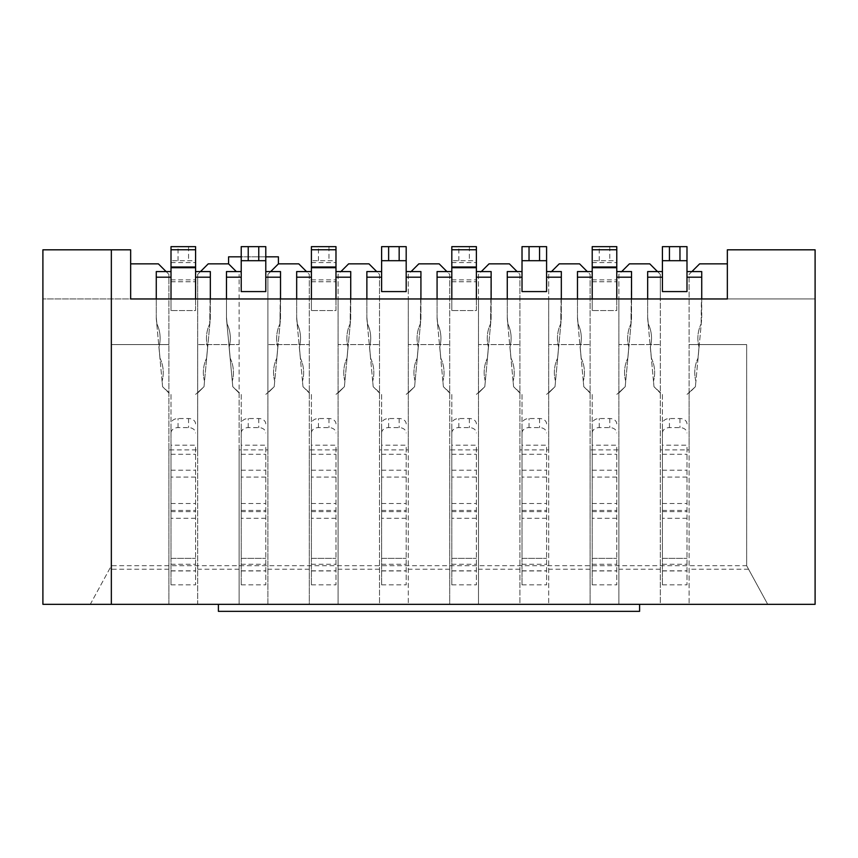 <?xml version="1.0" encoding="UTF-8"?>
<svg xmlns="http://www.w3.org/2000/svg" width="858" height="858" viewBox="0 0 858 858"><rect width="100%" height="100%" fill="white"/><g stroke="black" fill="none" stroke-linecap="round" stroke-linejoin="round"><path stroke-width="0.64" stroke-dasharray="4.29 3.22" d="M691.902 271.578L689.092 274.388L689.092 344.584L746.653 344.584L689.092 344.584L689.092 604.322L689.092 449.882L660.306 449.882L660.306 604.322L618.886 604.322L618.886 449.882L590.111 449.882L590.111 604.322L548.691 604.322L548.691 449.882L519.905 449.882L519.905 604.322L478.496 604.322L478.496 449.882L449.71 449.882L449.71 604.322L408.29 604.322L408.29 449.882L379.504 449.882L379.504 604.322L338.095 604.322L338.095 449.882L309.309 449.882L309.309 604.322L267.889 604.322L267.889 449.882L239.114 449.882L239.114 604.322L197.694 604.322L197.694 449.882L168.908 449.882L168.908 274.388L158.376 263.856L130.652 263.856L130.652 298.959L815.1 298.959L42.9 298.959L660.306 298.959L660.306 274.388L657.496 271.578M660.306 449.882L660.306 274.388L649.774 263.856L629.418 263.856L618.886 274.388L618.886 298.959L618.886 274.388L621.696 271.578M168.908 449.882L168.908 604.322L90.283 604.322L111.347 565.712L746.653 565.712L746.653 344.584L746.653 565.712L767.717 604.322L660.306 604.322L660.306 298.959L647.672 298.959L727.348 298.959L727.348 249.817L815.1 249.817L815.1 604.322L42.9 604.322L42.9 249.817L130.652 249.817L130.652 263.856M727.348 263.856L699.624 263.856L689.092 274.388L689.092 393.018L695.409 386.701L701.726 318.608L701.726 298.959L701.115 323.906L701.726 277.188L686.99 277.188L686.99 271.578L686.99 291.581L686.99 246.654L662.419 246.654L662.419 291.581L686.99 291.581L686.99 277.188M689.092 449.882L689.092 393.018L695.409 386.701L701.726 318.608L701.726 298.959M618.886 449.882L618.886 298.959L618.886 344.584L660.306 344.584L618.886 344.584L618.886 604.322L590.111 604.322L590.111 274.388L587.301 271.578M590.111 449.882L590.111 274.388L579.579 263.856L559.223 263.856L548.691 274.388L548.691 298.959L548.691 274.388L551.501 271.578M548.691 449.882L548.691 298.959L548.691 344.584L590.111 344.584L548.691 344.584L548.691 604.322L519.905 604.322L519.905 274.388L517.106 271.578M519.905 449.882L519.905 274.388L509.384 263.856L489.017 263.856L478.496 274.388L478.496 298.959L478.496 274.388L481.295 271.578M478.496 449.882L478.496 298.959L478.496 344.584L519.905 344.584L478.496 344.584L478.496 604.322L449.71 604.322L449.71 274.388L446.9 271.578M449.71 449.882L449.71 274.388L439.178 263.856L418.822 263.856L408.29 274.388L408.29 298.959L408.29 274.388L411.1 271.578M408.29 449.882L408.29 298.959L408.29 344.584L449.71 344.584L408.29 344.584L408.29 604.322L379.504 604.322L379.504 274.388L376.705 271.578M379.504 449.882L379.504 274.388L368.983 263.856L348.616 263.856L338.095 274.388L338.095 298.959L338.095 274.388L340.894 271.578M338.095 449.882L338.095 298.959L338.095 344.584L379.504 344.584L338.095 344.584L338.095 604.322L309.309 604.322L309.309 274.388L306.499 271.578M309.309 449.882L309.309 274.388L298.777 263.856L278.421 263.856L278.421 256.832L228.582 256.832L228.582 263.856L236.304 271.578M270.699 271.578L267.889 274.388L267.889 344.584L309.309 344.584L267.889 344.584L267.889 604.322L239.114 604.322L239.114 274.388L239.114 393.018L232.786 386.701L226.469 318.608L226.469 298.959L226.469 318.608L232.786 386.701L239.114 393.018L239.114 449.882M278.421 263.856L267.889 274.388L267.889 393.018L274.206 386.701L280.523 318.608L280.523 298.959L279.923 323.906L280.523 277.188L265.787 277.188L265.787 271.578L265.787 291.581L265.787 246.654L241.216 246.654L241.216 291.581L265.787 291.581L265.787 277.188M267.889 449.882L267.889 393.018L274.206 386.701L280.523 318.608L280.523 298.959M200.504 271.578L197.694 274.388L197.694 344.584L239.114 344.584L197.694 344.584L197.694 604.322L168.908 604.322L168.908 274.388L166.098 271.578M197.694 449.882L197.694 274.388L208.226 263.856L228.582 263.856M111.347 344.584L111.347 565.712L111.347 344.584L168.908 344.584L111.347 344.584M746.653 565.712L767.717 604.322L90.283 604.322L111.347 565.712M265.787 256.832L241.216 256.832M210.328 298.959L210.328 318.608L204.011 386.701L197.694 393.018L204.011 386.701L210.328 318.608L210.328 298.959L209.717 323.906L210.328 277.188L195.581 277.188L195.581 271.578L195.581 310.542L195.581 277.188M156.274 318.608L156.274 298.959L156.274 318.608L162.591 386.701L156.274 318.608M162.591 386.701L168.908 393.018L162.591 386.701M350.729 298.959L350.729 318.608L344.412 386.701L338.095 393.018L344.412 386.701L350.729 318.608L350.729 298.959L350.118 323.906L350.729 277.188L335.982 277.188L335.982 271.578L335.982 310.542L335.982 277.188M296.675 318.608L296.675 298.959L296.675 318.608L302.992 386.701L296.675 318.608M302.992 386.701L309.309 393.018L302.992 386.701M420.924 298.959L420.924 318.608L414.607 386.701L408.29 393.018L414.607 386.701L420.924 318.608L420.924 298.959L420.323 323.906L420.924 277.188L406.188 277.188L406.188 271.578L406.188 291.581L406.188 246.654L381.617 246.654L381.617 291.581L406.188 291.581L406.188 277.188M366.87 318.608L366.87 298.959L366.87 318.608L373.187 386.701L366.87 318.608M373.187 386.701L379.504 393.018L373.187 386.701M491.13 298.959L491.13 318.608L484.813 386.701L478.496 393.018L484.813 386.701L491.13 318.608L491.13 298.959L490.519 323.906L491.13 277.188L476.383 277.188L476.383 271.578L476.383 310.542L476.383 277.188M437.076 318.608L437.076 298.959L437.076 318.608L443.393 386.701L437.076 318.608M443.393 386.701L449.71 393.018L443.393 386.701M561.325 298.959L561.325 318.608L555.008 386.701L548.691 393.018L555.008 386.701L561.325 318.608L561.325 298.959L560.714 323.906L561.325 277.188L546.589 277.188L546.589 271.578L546.589 291.581L546.589 246.654L522.018 246.654L522.018 291.581L546.589 291.581L546.589 277.188M507.271 318.608L507.271 298.959L507.271 318.608L513.588 386.701L507.271 318.608M513.588 386.701L519.905 393.018L513.588 386.701M631.531 298.959L631.531 318.608L625.214 386.701L618.886 393.018L625.214 386.701L631.531 318.608L631.531 298.959L630.92 323.906L631.531 277.188L616.784 277.188L616.784 271.578L616.784 310.542L616.784 277.188M577.477 318.608L577.477 298.959L577.477 318.608L583.794 386.701L577.477 318.608M583.794 386.701L590.111 393.018L583.794 386.701M647.672 318.608L647.672 298.959L647.672 318.608L653.989 386.701L647.672 318.608M653.989 386.701L660.306 393.018L653.989 386.701M158.977 346.964L159.996 358.161L158.977 346.964A33.344 33.344 0 0 0 156.885 323.906L156.274 317.203L156.885 323.906A33.344 33.344 0 0 1 158.977 346.964M162.591 386.733L162.098 381.22L162.591 386.733L171.01 394.423L171.01 558.344L171.01 394.423L162.591 386.733M195.581 477.102L171.01 477.102L171.01 584.856L171.01 558.344L195.581 558.344L171.01 558.344L171.01 423.895L171.01 445.205L195.581 445.205L195.581 584.856L195.581 445.205M171.01 477.102L171.01 445.205M204.011 386.733L204.504 381.22L204.011 386.733L195.581 394.423L204.011 386.733M207.625 346.964L206.606 358.161L207.625 346.964A33.344 33.344 0 0 1 209.717 323.906A33.344 33.344 0 0 0 207.625 346.964M171.01 278.829L171.01 310.542L171.01 278.829M171.01 262.591L195.581 262.591L195.581 260.693L171.01 260.693L195.581 260.693L195.581 246.654L171.01 246.654L171.01 310.542L195.581 310.542L195.581 298.959M195.581 423.895A7.025 5.352 -0 0 0 188.567 418.532L178.035 418.532A7.025 5.352 -0 0 0 171.01 423.895M171.01 432.968A7.025 5.352 -0 0 1 178.035 427.606L188.567 427.606A7.025 5.352 -0 0 1 195.581 432.968M195.581 262.591L195.581 310.542L171.01 310.542L171.01 298.959M171.01 267.717L195.581 267.717M159.996 358.161A33.344 33.344 0 0 1 162.098 381.22A33.344 33.344 0 0 0 159.996 358.161M204.504 381.22A33.344 33.344 0 0 1 206.606 358.161A33.344 33.344 0 0 0 204.504 381.22M171.01 277.188L156.274 277.188L156.274 298.959M171.01 281.756L195.581 281.756L171.01 281.756M210.328 277.188L210.328 271.578L195.581 271.578M156.274 277.188L156.274 271.578L171.01 271.578M580.18 346.964L581.198 358.161L580.18 346.964A33.344 33.344 0 0 0 578.077 323.906L577.477 317.203L578.077 323.906A33.344 33.344 0 0 1 580.18 346.964M583.794 386.733L583.29 381.22L583.794 386.733L592.213 394.423L592.213 558.344L592.213 394.423L583.794 386.733M616.784 477.102L592.213 477.102L592.213 584.856L592.213 558.344L616.784 558.344L592.213 558.344L592.213 423.895L592.213 445.205L616.784 445.205L616.784 584.856L616.784 445.205M592.213 477.102L592.213 445.205M625.203 386.733L625.707 381.22L625.203 386.733L616.784 394.423L625.203 386.733M628.817 346.964L627.809 358.161L628.817 346.964A33.344 33.344 0 0 1 630.92 323.906A33.344 33.344 0 0 0 628.817 346.964M592.213 278.829L592.213 310.542L592.213 278.829M592.213 262.591L616.784 262.591L616.784 260.693L592.213 260.693L616.784 260.693L616.784 246.654L592.213 246.654L592.213 310.542L616.784 310.542L616.784 298.959M616.784 423.895A7.025 5.352 -0 0 0 609.77 418.532L599.238 418.532A7.025 5.352 -0 0 0 592.213 423.895M592.213 432.968A7.025 5.352 -0 0 1 599.238 427.606L609.77 427.606A7.025 5.352 -0 0 1 616.784 432.968M616.784 262.591L616.784 310.542L592.213 310.542L592.213 298.959M592.213 267.717L616.784 267.717M581.198 358.161A33.344 33.344 0 0 1 583.29 381.22A33.344 33.344 0 0 0 581.198 358.161M625.707 381.22A33.344 33.344 0 0 1 627.809 358.161A33.344 33.344 0 0 0 625.707 381.22M592.213 277.188L577.477 277.188L577.477 298.959M592.213 281.756L616.784 281.756L592.213 281.756M631.531 277.188L631.531 271.578L616.784 271.578M577.477 277.188L577.477 271.578L592.213 271.578M650.375 346.964L651.394 358.161L650.375 346.964A33.344 33.344 0 0 0 648.283 323.906L647.672 317.203L648.283 323.906A33.344 33.344 0 0 1 650.375 346.964M653.989 386.733L653.496 381.22L653.989 386.733L662.419 394.423L662.419 558.344L662.419 394.423L653.989 386.733M686.99 477.102L662.419 477.102L662.419 584.856L662.419 558.344L686.99 558.344L662.419 558.344L662.419 423.895L662.419 445.205L686.99 445.205L686.99 584.856L686.99 445.205M662.419 477.102L662.419 445.205M662.419 271.578L662.419 291.581L662.419 271.578L647.672 271.578L647.672 277.188L662.419 277.188M695.409 386.733L695.902 381.22L695.409 386.733L686.99 394.423L695.409 386.733M699.023 346.964L698.004 358.161L699.023 346.964A33.344 33.344 0 0 1 701.115 323.906A33.344 33.344 0 0 0 699.023 346.964M686.99 423.895A7.025 5.352 -0 0 0 679.965 418.532L669.433 418.532A7.025 5.352 -0 0 0 662.419 423.895M662.419 432.968A7.025 5.352 -0 0 1 669.433 427.606L679.965 427.606A7.025 5.352 -0 0 1 686.99 432.968M686.99 260.693L662.419 260.693M651.394 358.161A33.344 33.344 0 0 1 653.496 381.22A33.344 33.344 0 0 0 651.394 358.161M695.902 381.22A33.344 33.344 0 0 1 698.004 358.161A33.344 33.344 0 0 0 695.902 381.22M647.672 277.188L647.672 298.959M701.726 277.188L701.726 271.578L686.99 271.578M639.596 611.346L639.596 604.322L218.404 604.322L218.404 611.346L639.596 611.346M229.183 346.964L230.191 358.161L229.183 346.964A33.344 33.344 0 0 0 227.08 323.906L226.469 317.203L227.08 323.906A33.344 33.344 0 0 1 229.183 346.964M232.797 386.733L232.293 381.22L232.797 386.733L241.216 394.423L241.216 558.344L241.216 394.423L232.797 386.733M265.787 477.102L241.216 477.102L241.216 584.856L241.216 558.344L265.787 558.344L241.216 558.344L241.216 423.895L241.216 445.205L265.787 445.205L265.787 584.856L265.787 445.205M241.216 477.102L241.216 445.205M241.216 271.578L241.216 291.581L241.216 271.578L226.469 271.578L226.469 277.188L241.216 277.188M274.206 386.733L274.71 381.22L274.206 386.733L265.787 394.423L274.206 386.733M277.82 346.964L276.802 358.161L277.82 346.964A33.344 33.344 0 0 1 279.923 323.906A33.344 33.344 0 0 0 277.82 346.964M265.787 423.895A7.025 5.352 -0 0 0 258.762 418.532L248.23 418.532A7.025 5.352 -0 0 0 241.216 423.895M241.216 432.968A7.025 5.352 -0 0 1 248.23 427.606L258.762 427.606A7.025 5.352 -0 0 1 265.787 432.968M265.787 260.693L241.216 260.693M230.191 358.161A33.344 33.344 0 0 1 232.293 381.22A33.344 33.344 0 0 0 230.191 358.161M274.71 381.22A33.344 33.344 0 0 1 276.802 358.161A33.344 33.344 0 0 0 274.71 381.22M226.469 277.188L226.469 298.959M280.523 277.188L280.523 271.578L265.787 271.578M299.378 346.964L300.397 358.161L299.378 346.964A33.344 33.344 0 0 0 297.286 323.906L296.675 317.203L297.286 323.906A33.344 33.344 0 0 1 299.378 346.964M302.992 386.733L302.488 381.22L302.992 386.733L311.411 394.423L311.411 558.344L311.411 394.423L302.992 386.733M335.982 477.102L311.411 477.102L311.411 584.856L311.411 558.344L335.982 558.344L311.411 558.344L311.411 423.895L311.411 445.205L335.982 445.205L335.982 584.856L335.982 445.205M311.411 477.102L311.411 445.205M344.401 386.733L344.905 381.22L344.401 386.733L335.982 394.423L344.401 386.733M348.026 346.964L347.007 358.161L348.026 346.964A33.344 33.344 0 0 1 350.118 323.906A33.344 33.344 0 0 0 348.026 346.964M311.411 278.829L311.411 310.542L311.411 278.829M311.411 262.591L335.982 262.591L335.982 260.693L311.411 260.693L335.982 260.693L335.982 246.654L311.411 246.654L311.411 310.542L335.982 310.542L335.982 298.959M335.982 423.895A7.025 5.352 -0 0 0 328.968 418.532L318.436 418.532A7.025 5.352 -0 0 0 311.411 423.895M311.411 432.968A7.025 5.352 -0 0 1 318.436 427.606L328.968 427.606A7.025 5.352 -0 0 1 335.982 432.968M335.982 262.591L335.982 310.542L311.411 310.542L311.411 298.959M311.411 267.717L335.982 267.717M300.397 358.161A33.344 33.344 0 0 1 302.488 381.22A33.344 33.344 0 0 0 300.397 358.161M344.905 381.22A33.344 33.344 0 0 1 347.007 358.161A33.344 33.344 0 0 0 344.905 381.22M311.411 277.188L296.675 277.188L296.675 298.959M311.411 281.756L335.982 281.756L311.411 281.756M350.729 277.188L350.729 271.578L335.982 271.578M296.675 277.188L296.675 271.578L311.411 271.578M509.974 346.964L510.993 358.161L509.974 346.964A33.344 33.344 0 0 0 507.882 323.906L507.271 317.203L507.882 323.906A33.344 33.344 0 0 1 509.974 346.964M513.599 386.733L513.095 381.22L513.599 386.733L522.018 394.423L522.018 558.344L522.018 394.423L513.599 386.733M546.589 477.102L522.018 477.102L522.018 584.856L522.018 558.344L546.589 558.344L522.018 558.344L522.018 423.895L522.018 445.205L546.589 445.205L546.589 584.856L546.589 445.205M522.018 477.102L522.018 445.205M522.018 271.578L522.018 291.581L522.018 271.578L507.271 271.578L507.271 277.188L522.018 277.188M555.008 386.733L555.512 381.22L555.008 386.733L546.589 394.423L555.008 386.733M558.622 346.964L557.603 358.161L558.622 346.964A33.344 33.344 0 0 1 560.714 323.906A33.344 33.344 0 0 0 558.622 346.964M546.589 423.895A7.025 5.352 -0 0 0 539.564 418.532L529.032 418.532A7.025 5.352 -0 0 0 522.018 423.895M522.018 432.968A7.025 5.352 -0 0 1 529.032 427.606L539.564 427.606A7.025 5.352 -0 0 1 546.589 432.968M546.589 260.693L522.018 260.693M510.993 358.161A33.344 33.344 0 0 1 513.095 381.22A33.344 33.344 0 0 0 510.993 358.161M555.512 381.22A33.344 33.344 0 0 1 557.603 358.161A33.344 33.344 0 0 0 555.512 381.22M507.271 277.188L507.271 298.959M561.325 277.188L561.325 271.578L546.589 271.578M439.779 346.964L440.798 358.161L439.779 346.964A33.344 33.344 0 0 0 437.677 323.906L437.076 317.203L437.677 323.906A33.344 33.344 0 0 1 439.779 346.964M443.393 386.733L442.889 381.22L443.393 386.733L451.812 394.423L451.812 558.344L451.812 394.423L443.393 386.733M476.383 477.102L451.812 477.102L451.812 584.856L451.812 558.344L476.383 558.344L451.812 558.344L451.812 423.895L451.812 445.205L476.383 445.205L476.383 584.856L476.383 445.205M451.812 477.102L451.812 445.205M484.802 386.733L485.306 381.22L484.802 386.733L476.383 394.423L484.802 386.733M488.416 346.964L487.408 358.161L488.416 346.964A33.344 33.344 0 0 1 490.519 323.906A33.344 33.344 0 0 0 488.416 346.964M451.812 278.829L451.812 310.542L451.812 278.829M451.812 262.591L476.383 262.591L476.383 260.693L451.812 260.693L476.383 260.693L476.383 246.654L451.812 246.654L451.812 310.542L476.383 310.542L476.383 298.959M476.383 423.895A7.025 5.352 -0 0 0 469.369 418.532L458.837 418.532A7.025 5.352 -0 0 0 451.812 423.895M451.812 432.968A7.025 5.352 -0 0 1 458.837 427.606L469.369 427.606A7.025 5.352 -0 0 1 476.383 432.968M476.383 262.591L476.383 310.542L451.812 310.542L451.812 298.959M451.812 267.717L476.383 267.717M440.798 358.161A33.344 33.344 0 0 1 442.889 381.22A33.344 33.344 0 0 0 440.798 358.161M485.306 381.22A33.344 33.344 0 0 1 487.408 358.161A33.344 33.344 0 0 0 485.306 381.22M451.812 277.188L437.076 277.188L437.076 298.959M451.812 281.756L476.383 281.756L451.812 281.756M491.13 277.188L491.13 271.578L476.383 271.578M437.076 277.188L437.076 271.578L451.812 271.578M369.584 346.964L370.592 358.161L369.584 346.964A33.344 33.344 0 0 0 367.481 323.906L366.87 317.203L367.481 323.906A33.344 33.344 0 0 1 369.584 346.964M373.198 386.733L372.694 381.22L373.198 386.733L381.617 394.423L381.617 558.344L381.617 394.423L373.198 386.733M406.188 477.102L381.617 477.102L381.617 584.856L381.617 558.344L406.188 558.344L381.617 558.344L381.617 423.895L381.617 445.205L406.188 445.205L406.188 584.856L406.188 445.205M381.617 477.102L381.617 445.205M381.617 271.578L381.617 291.581L381.617 271.578L366.87 271.578L366.87 277.188L381.617 277.188M414.607 386.733L415.111 381.22L414.607 386.733L406.188 394.423L414.607 386.733M418.221 346.964L417.202 358.161L418.221 346.964A33.344 33.344 0 0 1 420.323 323.906A33.344 33.344 0 0 0 418.221 346.964M406.188 423.895A7.025 5.352 -0 0 0 399.163 418.532L388.631 418.532A7.025 5.352 -0 0 0 381.617 423.895M381.617 432.968A7.025 5.352 -0 0 1 388.631 427.606L399.163 427.606A7.025 5.352 -0 0 1 406.188 432.968M406.188 260.693L381.617 260.693M370.592 358.161A33.344 33.344 0 0 1 372.694 381.22A33.344 33.344 0 0 0 370.592 358.161M415.111 381.22A33.344 33.344 0 0 1 417.202 358.161A33.344 33.344 0 0 0 415.111 381.22M366.87 277.188L366.87 298.959M420.924 277.188L420.924 271.578L406.188 271.578M748.573 569.229L689.092 569.229M660.306 569.229L618.886 569.229M590.111 569.229L548.691 569.229M519.905 569.229L478.496 569.229M449.71 569.229L408.29 569.229M379.504 569.229L338.095 569.229M309.309 569.229L267.889 569.229M239.114 569.229L197.694 569.229M168.908 569.229L109.427 569.229M178.035 427.606L178.035 418.532M188.567 418.532L188.567 427.606M188.567 246.654L188.567 260.693M178.035 260.693L178.035 246.654M171.01 570.956L195.581 570.956M195.581 518.307L171.01 518.307M171.01 510.424L195.581 510.424M171.01 279.858L195.581 279.858M171.01 564.274L195.581 564.274M171.01 511.625L195.581 511.625M171.01 503.528L195.581 503.528M171.01 470.216L195.581 470.216M171.01 454.29L195.581 454.29M599.238 427.606L599.238 418.532M609.77 418.532L609.77 427.606M609.77 246.654L609.77 260.693M599.238 260.693L599.238 246.654M592.213 570.956L616.784 570.956M616.784 518.307L592.213 518.307M592.213 510.424L616.784 510.424M592.213 279.858L616.784 279.858M592.213 564.274L616.784 564.274M592.213 511.625L616.784 511.625M592.213 503.528L616.784 503.528M592.213 470.216L616.784 470.216M592.213 454.29L616.784 454.29M669.433 427.606L669.433 418.532M679.965 418.532L679.965 427.606M662.419 570.956L686.99 570.956M686.99 518.307L662.419 518.307M662.419 510.424L686.99 510.424M662.419 564.274L686.99 564.274M662.419 511.625L686.99 511.625M662.419 503.528L686.99 503.528M662.419 470.216L686.99 470.216M662.419 454.29L686.99 454.29M248.23 427.606L248.23 418.532M258.762 418.532L258.762 427.606M241.216 570.956L265.787 570.956M265.787 518.307L241.216 518.307M241.216 510.424L265.787 510.424M241.216 564.274L265.787 564.274M241.216 511.625L265.787 511.625M241.216 503.528L265.787 503.528M241.216 470.216L265.787 470.216M241.216 454.29L265.787 454.29M318.436 427.606L318.436 418.532M328.968 418.532L328.968 427.606M328.968 246.654L328.968 260.693M318.436 260.693L318.436 246.654M311.411 570.956L335.982 570.956M335.982 518.307L311.411 518.307M311.411 510.424L335.982 510.424M311.411 279.858L335.982 279.858M311.411 564.274L335.982 564.274M311.411 511.625L335.982 511.625M311.411 503.528L335.982 503.528M311.411 470.216L335.982 470.216M311.411 454.29L335.982 454.29M529.032 427.606L529.032 418.532M539.564 418.532L539.564 427.606M522.018 570.956L546.589 570.956M546.589 518.307L522.018 518.307M522.018 510.424L546.589 510.424M522.018 564.274L546.589 564.274M522.018 511.625L546.589 511.625M522.018 503.528L546.589 503.528M522.018 470.216L546.589 470.216M522.018 454.29L546.589 454.29M458.837 427.606L458.837 418.532M469.369 418.532L469.369 427.606M469.369 246.654L469.369 260.693M458.837 260.693L458.837 246.654M451.812 570.956L476.383 570.956M476.383 518.307L451.812 518.307M451.812 510.424L476.383 510.424M451.812 279.858L476.383 279.858M451.812 564.274L476.383 564.274M451.812 511.625L476.383 511.625M451.812 503.528L476.383 503.528M451.812 470.216L476.383 470.216M451.812 454.29L476.383 454.29M388.631 427.606L388.631 418.532M399.163 418.532L399.163 427.606M381.617 570.956L406.188 570.956M406.188 518.307L381.617 518.307M381.617 510.424L406.188 510.424M381.617 564.274L406.188 564.274M381.617 511.625L406.188 511.625M381.617 503.528L406.188 503.528M381.617 470.216L406.188 470.216M381.617 454.29L406.188 454.29M171.01 584.856L195.581 584.856M171.01 570.817L195.581 570.817M592.213 584.856L616.784 584.856M592.213 570.817L616.784 570.817M662.419 584.856L686.99 584.856M662.419 570.817L686.99 570.817M241.216 584.856L265.787 584.856M241.216 570.817L265.787 570.817M311.411 584.856L335.982 584.856M311.411 570.817L335.982 570.817M522.018 584.856L546.589 584.856M522.018 570.817L546.589 570.817M451.812 584.856L476.383 584.856M451.812 570.817L476.383 570.817M381.617 584.856L406.188 584.856M381.617 570.817L406.188 570.817"/><path stroke-width="1.29" d="M111.347 604.322L815.1 604.322L815.1 249.817L727.348 249.817L727.348 298.959L130.652 298.959L130.652 249.817L42.9 249.817L42.9 604.322L111.347 604.322L111.347 249.817M621.696 271.578L629.418 263.856L649.774 263.856L657.496 271.578M691.902 271.578L699.624 263.856L727.348 263.856M551.501 271.578L559.223 263.856L579.579 263.856L587.301 271.578M481.295 271.578L489.017 263.856L509.384 263.856L517.106 271.578M411.1 271.578L418.822 263.856L439.178 263.856L446.9 271.578M340.894 271.578L348.616 263.856L368.983 263.856L376.705 271.578M265.787 256.832L278.421 256.832L278.421 263.856L298.777 263.856L306.499 271.578M278.421 263.856L270.699 271.578M200.504 271.578L208.226 263.856L228.582 263.856L236.304 271.578M130.652 263.856L158.376 263.856L166.098 271.578M241.216 256.832L228.582 256.832L228.582 263.856M171.01 267.717L171.01 246.654L195.581 246.654L195.581 267.717L171.01 267.717L171.01 298.959M195.581 267.717L195.581 271.578L210.328 271.578L210.328 298.959M210.328 277.188L195.581 277.188L195.581 271.578M195.581 298.959L195.581 277.188M171.01 277.188L156.274 277.188L156.274 271.578L171.01 271.578M156.274 298.959L156.274 277.188M592.213 267.717L592.213 246.654L616.784 246.654L616.784 267.717L592.213 267.717L592.213 298.959M616.784 267.717L616.784 271.578L631.531 271.578L631.531 298.959M631.531 277.188L616.784 277.188L616.784 271.578M616.784 298.959L616.784 277.188M592.213 277.188L577.477 277.188L577.477 271.578L592.213 271.578M577.477 298.959L577.477 277.188M686.99 260.693L686.99 291.581L662.419 291.581L662.419 246.654L686.99 246.654L686.99 260.693L662.419 260.693M686.99 271.578L701.726 271.578L701.726 298.959M701.726 277.188L686.99 277.188M662.419 277.188L647.672 277.188L647.672 271.578L662.419 271.578M647.672 298.959L647.672 277.188M639.596 611.346L639.596 604.322L218.404 604.322L218.404 611.346L639.596 611.346M265.787 260.693L265.787 291.581L241.216 291.581L241.216 246.654L265.787 246.654L265.787 260.693L241.216 260.693M265.787 271.578L280.523 271.578L280.523 298.959M280.523 277.188L265.787 277.188M241.216 277.188L226.469 277.188L226.469 271.578L241.216 271.578M226.469 298.959L226.469 277.188M311.411 267.717L311.411 246.654L335.982 246.654L335.982 267.717L311.411 267.717L311.411 298.959M335.982 267.717L335.982 271.578L350.729 271.578L350.729 298.959M350.729 277.188L335.982 277.188L335.982 271.578M335.982 298.959L335.982 277.188M311.411 277.188L296.675 277.188L296.675 271.578L311.411 271.578M296.675 298.959L296.675 277.188M546.589 260.693L546.589 291.581L522.018 291.581L522.018 246.654L546.589 246.654L546.589 260.693L522.018 260.693M546.589 271.578L561.325 271.578L561.325 298.959M561.325 277.188L546.589 277.188M522.018 277.188L507.271 277.188L507.271 271.578L522.018 271.578M507.271 298.959L507.271 277.188M451.812 267.717L451.812 246.654L476.383 246.654L476.383 267.717L451.812 267.717L451.812 298.959M476.383 267.717L476.383 271.578L491.13 271.578L491.13 298.959M491.13 277.188L476.383 277.188L476.383 271.578M476.383 298.959L476.383 277.188M451.812 277.188L437.076 277.188L437.076 271.578L451.812 271.578M437.076 298.959L437.076 277.188M406.188 260.693L406.188 291.581L381.617 291.581L381.617 246.654L406.188 246.654L406.188 260.693L381.617 260.693M406.188 271.578L420.924 271.578L420.924 298.959M420.924 277.188L406.188 277.188M381.617 277.188L366.87 277.188L366.87 271.578L381.617 271.578M366.87 298.959L366.87 277.188M171.01 249.764L195.581 249.764M195.581 267.02L171.01 267.02M592.213 249.764L616.784 249.764M616.784 267.02L592.213 267.02M679.965 260.693L679.965 246.654M669.433 246.654L669.433 260.693M258.762 260.693L258.762 246.654M248.23 246.654L248.23 260.693M311.411 249.764L335.982 249.764M335.982 267.02L311.411 267.02M539.564 260.693L539.564 246.654M529.032 246.654L529.032 260.693M451.812 249.764L476.383 249.764M476.383 267.02L451.812 267.02M399.163 260.693L399.163 246.654M388.631 246.654L388.631 260.693"/></g></svg>
